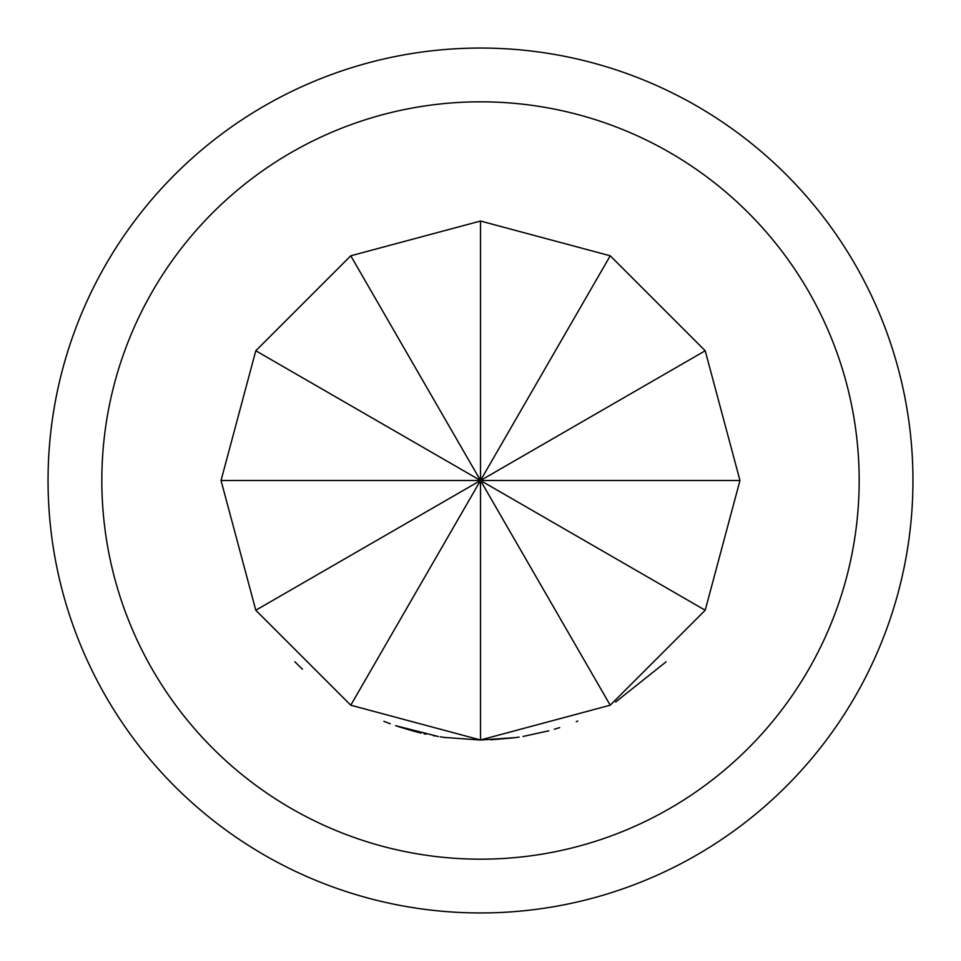 <?xml version="1.0" encoding="UTF-8"?>
<svg xmlns="http://www.w3.org/2000/svg" width="961" height="961" viewBox="0 0 961 961"><rect width="100%" height="100%" fill="white"/><g stroke="black" fill="none" stroke-linecap="round" stroke-linejoin="round"><path stroke-width="1.44" d="M294.823 661.733L302.439 669.228M480.5 221.03L610.235 255.794L705.206 350.765L739.97 480.5L705.206 610.235L610.235 705.206L480.5 739.97L350.765 705.206L255.794 610.235L221.03 480.5L255.794 350.765L350.765 255.794L480.5 221.03L480.5 480.5L255.794 610.235M577.753 721.05L576.264 721.651L577.753 721.05M559.698 727.585L554.353 729.243M548.839 730.804L523.072 736.45L548.839 730.804M515.528 737.592L480.5 740.03L444.078 737.399M666.129 661.793L615.605 702.023M514.027 737.796L490.759 739.79M433.195 735.621L435.405 736.018M414.972 731.561L398.371 726.624M384.448 721.531L390.25 723.765M425.927 734.168L424.065 733.76M421.254 733.111L420.161 732.859M419.489 732.69L397.866 726.456M442.973 737.243L440.234 736.823M438.396 736.534L395.536 725.663M388.905 723.273L383.859 721.303M446.372 737.712L442.348 737.147M101.83 480.5A378.67 378.67 0 0 0 480.5 859.17A378.67 378.67 0 0 0 859.17 480.5A378.67 378.67 0 0 0 480.5 101.83A378.67 378.67 0 0 0 101.83 480.5M912.95 480.5A432.45 432.45 0 0 1 480.5 912.95A432.45 432.45 0 0 1 48.05 480.5A432.45 432.45 0 0 1 480.5 48.05A432.45 432.45 0 0 1 912.95 480.5M519.084 737.087L515.108 737.652M221.03 480.5L480.5 480.5L350.765 705.206M610.235 705.206L480.5 480.5L480.5 739.97M350.765 255.794L480.5 480.5L705.206 610.235M610.235 255.794L480.5 480.5L705.206 350.765M739.97 480.5L480.5 480.5L255.794 350.765"/></g></svg>

